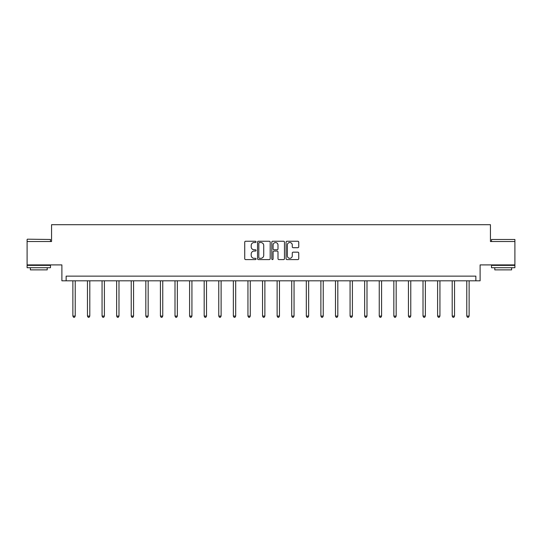 <?xml version="1.0" encoding="UTF-8"?>
<svg xmlns="http://www.w3.org/2000/svg" width="542" height="542" viewBox="0 0 542 542"><rect width="100%" height="100%" fill="white"/><g stroke="black" fill="none" stroke-linecap="round" stroke-linejoin="round"><path stroke-width="0.81" d="M256.034 241.881A0.644 0.644 0 0 0 255.397 241.237L245.641 241.237A0.915 0.915 0 0 0 244.727 242.152L244.727 258.676A0.915 0.915 0 0 0 245.641 259.598L255.397 259.598A0.644 0.644 0 0 0 256.034 258.954A0.644 0.644 0 0 0 255.397 258.31L254.13 258.31A2.94 2.94 0 0 1 251.197 255.37L251.197 253.995A2.94 2.94 0 0 1 254.13 251.061L255.397 251.061A0.644 0.644 0 0 0 256.034 250.418A0.644 0.644 0 0 0 255.397 249.774L254.13 249.774A2.94 2.94 0 0 1 251.197 246.834L251.197 245.458A2.94 2.94 0 0 1 254.13 242.525L255.397 242.525A0.644 0.644 0 0 0 256.034 241.881M514.9 241.529L490.442 241.529L490.442 224.7L51.558 224.7L51.558 241.529L27.1 241.529L27.1 264.909L61.89 264.909L61.89 280.81L480.11 280.81L480.11 264.909L514.9 264.909L514.9 239.476L491.519 239.476L514.9 239.476M297.829 247.708A0.915 0.915 0 0 0 298.744 246.793L298.744 242.152A0.915 0.915 0 0 0 297.829 241.237L286.996 241.237A0.915 0.915 0 0 0 286.074 242.152L286.074 258.676A0.915 0.915 0 0 0 286.996 259.598L297.829 259.598A0.915 0.915 0 0 0 298.744 258.676L298.744 253.08A0.915 0.915 0 0 0 297.829 252.159L293.195 252.159A0.915 0.915 0 0 0 292.273 253.08L292.273 255.858A2.453 2.453 0 0 1 289.821 258.31A2.453 2.453 0 0 1 287.362 255.858L287.362 244.977A2.453 2.453 0 0 1 289.821 242.525A2.453 2.453 0 0 1 292.273 244.977L292.273 246.793A0.915 0.915 0 0 0 293.195 247.708L297.829 247.708M475.856 280.81L475.856 276.135L66.144 276.135L66.144 280.81M270.194 242.152A0.915 0.915 0 0 0 269.279 241.237L258.446 241.237A0.915 0.915 0 0 0 257.531 242.152L257.531 258.676A0.915 0.915 0 0 0 258.446 259.598L269.279 259.598A0.915 0.915 0 0 0 270.194 258.676L270.194 242.152M272.721 241.237L283.554 241.237A0.915 0.915 0 0 1 284.469 242.152L284.469 258.676A0.915 0.915 0 0 1 283.554 259.598L278.92 259.598A0.915 0.915 0 0 1 277.999 258.676L277.999 251.976A0.915 0.915 0 0 0 277.084 251.061L274.008 251.061A0.915 0.915 0 0 0 273.087 251.976L273.087 258.954A0.644 0.644 0 0 1 272.443 259.598A0.644 0.644 0 0 1 271.806 258.954L271.806 242.152A0.915 0.915 0 0 1 272.721 241.237M259.455 242.525A0.644 0.644 0 0 0 258.812 243.162L258.812 257.667A0.644 0.644 0 0 0 259.455 258.31L260.79 258.31A2.94 2.94 0 0 0 263.724 255.37L263.724 245.458A2.94 2.94 0 0 0 260.79 242.525L259.455 242.525M277.999 245.025A2.453 2.453 0 0 0 275.546 242.565A2.453 2.453 0 0 0 273.087 245.025L273.087 248.853A0.915 0.915 0 0 0 274.008 249.774L277.084 249.774A0.915 0.915 0 0 0 277.999 248.853L277.999 245.025M72.879 280.81L72.879 316.088L75.216 316.088L75.216 280.81M75.216 316.088L74.511 317.3L73.576 317.3L72.879 316.088M27.378 239.191L50.481 239.476L27.378 239.191M38.787 267.714L27.1 267.714L27.1 265.377L50.481 265.377L50.481 267.714L38.787 267.714M47.208 267.714L47.208 269.869L30.372 269.869L30.372 267.714M503.213 267.714L491.519 267.714L491.519 265.377L514.9 265.377L514.9 267.714L503.213 267.714M511.628 267.714L511.628 269.869L494.792 269.869L494.792 267.714M87.465 280.81L87.465 316.088L89.803 316.088L89.803 280.81M89.803 316.088L89.105 317.3L88.17 317.3L87.465 316.088M102.059 280.81L102.059 316.088L104.396 316.088L104.396 280.81M104.396 316.088L103.691 317.3L102.756 317.3L102.059 316.088M116.645 280.81L116.645 316.088L118.983 316.088L118.983 280.81M118.983 316.088L118.285 317.3L117.35 317.3L116.645 316.088M131.232 280.81L131.232 316.088L133.569 316.088L133.569 280.81M133.569 316.088L132.871 317.3L131.936 317.3L131.232 316.088M145.825 280.81L145.825 316.088L148.162 316.088L148.162 280.81M148.162 316.088L147.458 317.3L146.523 317.3L145.825 316.088M160.412 280.81L160.412 316.088L162.749 316.088L162.749 280.81M162.749 316.088L162.051 317.3L161.116 317.3L160.412 316.088M175.005 280.81L175.005 316.088L177.342 316.088L177.342 280.81M177.342 316.088L176.638 317.3L175.703 317.3L175.005 316.088M189.592 280.81L189.592 316.088L191.929 316.088L191.929 280.81M191.929 316.088L191.224 317.3L190.289 317.3L189.592 316.088M204.178 280.81L204.178 316.088L206.516 316.088L206.516 280.81M206.516 316.088L205.818 317.3L204.883 317.3L204.178 316.088M218.772 280.81L218.772 316.088L221.109 316.088L221.109 280.81M221.109 316.088L220.404 317.3L219.469 317.3L218.772 316.088M233.358 280.81L233.358 316.088L235.695 316.088L235.695 280.81M235.695 316.088L234.998 317.3L234.063 317.3L233.358 316.088M247.945 280.81L247.945 316.088L250.282 316.088L250.282 280.81M250.282 316.088L249.584 317.3L248.649 317.3L247.945 316.088M262.538 280.81L262.538 316.088L264.875 316.088L264.875 280.81M264.875 316.088L264.171 317.3L263.236 317.3L262.538 316.088M277.125 280.81L277.125 316.088L279.462 316.088L279.462 280.81M279.462 316.088L278.764 317.3L277.829 317.3L277.125 316.088M291.718 280.81L291.718 316.088L294.055 316.088L294.055 280.81M294.055 316.088L293.351 317.3L292.416 317.3L291.718 316.088M306.305 280.81L306.305 316.088L308.642 316.088L308.642 280.81M308.642 316.088L307.937 317.3L307.002 317.3L306.305 316.088M320.891 280.81L320.891 316.088L323.228 316.088L323.228 280.81M323.228 316.088L322.531 317.3L321.596 317.3L320.891 316.088M335.484 280.81L335.484 316.088L337.822 316.088L337.822 280.81M337.822 316.088L337.117 317.3L336.182 317.3L335.484 316.088M350.071 280.81L350.071 316.088L352.408 316.088L352.408 280.81M352.408 316.088L351.711 317.3L350.776 317.3L350.071 316.088M364.658 280.81L364.658 316.088L366.995 316.088L366.995 280.81M366.995 316.088L366.297 317.3L365.362 317.3L364.658 316.088M379.251 280.81L379.251 316.088L381.588 316.088L381.588 280.81M381.588 316.088L380.884 317.3L379.949 317.3L379.251 316.088M393.838 280.81L393.838 316.088L396.175 316.088L396.175 280.81M396.175 316.088L395.477 317.3L394.542 317.3L393.838 316.088M408.431 280.81L408.431 316.088L410.768 316.088L410.768 280.81M410.768 316.088L410.064 317.3L409.129 317.3L408.431 316.088M423.017 280.81L423.017 316.088L425.355 316.088L425.355 280.81M425.355 316.088L424.65 317.3L423.715 317.3L423.017 316.088M437.604 280.81L437.604 316.088L439.941 316.088L439.941 280.81M439.941 316.088L439.244 317.3L438.309 317.3L437.604 316.088M452.197 280.81L452.197 316.088L454.535 316.088L454.535 280.81M454.535 316.088L453.83 317.3L452.895 317.3L452.197 316.088M466.784 280.81L466.784 316.088L469.121 316.088L469.121 280.81M469.121 316.088L468.423 317.3L467.489 317.3L466.784 316.088M27.1 241.529L27.1 239.476M32.432 265.377L32.432 264.909M45.149 265.377L45.149 264.909M50.481 241.529L50.481 239.476M491.519 241.529L491.519 239.476M496.851 265.377L496.851 264.909M509.568 265.377L509.568 264.909"/></g></svg>
